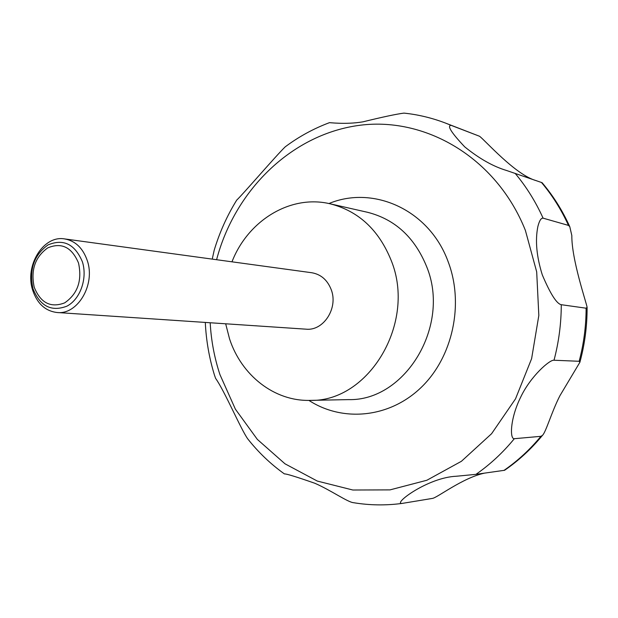 <?xml version="1.0" encoding="UTF-8"?>
<svg xmlns="http://www.w3.org/2000/svg" width="618" height="618" viewBox="0 0 618 618"><rect width="100%" height="100%" fill="white"/><g stroke="black" fill="none" stroke-linecap="round" stroke-linejoin="round"><path stroke-width="0.93" d="M231.982 261.816C247.918 220.611 290.344 194.284 330.089 203.801C358.463 210.985 378.842 229.896 391.225 260.526C416.617 322.712 368.768 402.218 310.081 400.387C274.268 401.414 241.375 375.281 229.525 338.803L225.678 323.793M87.277 260.564C95.674 284.496 77.698 314.987 57.103 312.515C45.377 311.078 37.25 303.67 32.708 290.282C24.426 265.902 43.268 235.041 64.589 238.911C75.334 240.827 82.897 248.05 87.277 260.564M64.589 238.911L311.773 272.739C320.92 274.338 327.385 279.954 331.194 289.587C338.479 307.973 323.569 331.163 306.034 329.17L57.103 312.515M82.379 261.762C87.679 278.247 80.325 299.236 66.929 306.157C51.356 312.067 40.046 306.242 32.993 288.691C28.961 269.618 33.975 255.025 48.05 244.906C63.453 238.494 74.894 244.11 82.379 261.762M205.3 322.434C206.149 340.456 209.208 358.031 214.477 375.149L215.589 378.34C224.612 390.947 240.835 429.263 247.748 438.88C258.37 452.337 270.584 464.018 284.404 473.913C286.095 473.666 296.269 476.787 314.925 483.299C330.993 490.313 347.826 502.287 353.511 502.689C369.494 505.346 385.678 505.594 402.079 503.423C392.322 504.218 427.834 477.366 456.532 476.231L475.984 474.346L504.612 470.275M484.18 473.203C462.457 478 437.382 497.668 432.492 498.394L402.079 503.423M514.33 438.703C509.634 439.336 510.074 418.525 520.657 397.204C530.553 376.262 549.904 359.39 554.022 360.24L579.159 361.283L579.9 362.256L559.939 395.682C551.503 412.136 545.949 432.198 542.426 435.412L540.928 436.316L514.33 438.703C502.928 452.615 490.144 464.497 475.984 474.346M561.283 304.705C556.694 303.847 550.36 293.898 542.287 274.863C536.524 256.416 535.064 240.278 537.892 226.443C539.375 220.68 541.105 217.922 543.091 218.162L568.483 225.408L569.781 226.682L571.828 235.558C571.542 259.351 586.327 302.449 587.1 307.285L586.111 308.197L561.283 304.705C561.237 323.546 558.811 342.063 554.022 360.24M34.214 287.208C40.564 302.974 50.715 308.189 64.674 302.866C77.667 293.867 82.279 280.587 78.525 263.036C71.835 247.192 61.568 242.14 47.74 247.88C35.095 256.957 30.591 270.066 34.214 287.208M542.086 182.689L506.598 170.498C493.226 166.512 479.259 158.633 464.705 146.852C451.41 132.77 446.86 125.593 451.055 125.323L479.429 136.223L445.601 123.113C432.021 117.922 418.139 114.585 403.971 113.109C396.509 114.052 382.828 116.964 362.928 121.831C345.508 124.836 328.027 122.318 329.371 122.696C313.573 128.614 298.857 136.655 285.238 146.821C276.74 154.917 242.441 194.848 236.709 200.116C227.03 215.79 219.521 232.522 214.168 250.321L212.244 259.12M479.429 136.223L479.514 136.261C484.489 139.622 515.767 175.427 536.625 180.765M328.938 203.546C373.627 184.929 429.355 209.996 448.104 261.592C464.35 303.956 452.747 357.258 420.989 387.61C389.286 418.108 342.604 422.326 308.9 400.402M216.594 259.714C234.608 191.147 290.352 135.435 357.405 125.608C424.218 115.682 496.277 157.096 525.4 230.437L536.687 271.858L538.826 315.474L531.611 358.672L515.512 398.865L491.596 433.705L461.43 461.283L426.883 480.248L390.02 489.881L352.863 490.02L317.304 481.067L285.006 463.817L257.343 439.406L235.388 409.17L219.938 374.601C214.415 357.853 211.163 340.572 210.182 322.758M330.089 203.801L367.463 212.275C394.902 219.22 414.608 237.289 426.59 266.482C451.148 325.701 405.169 401.306 348.397 399.614L310.081 400.387M586.111 308.197C586.08 326.211 583.763 343.909 579.159 361.283M540.928 436.316C529.927 449.626 517.583 461.005 503.902 470.452M541.438 182.426C552.253 195.249 561.268 209.572 568.483 225.408M515.118 173.326C526.304 186.682 535.628 201.63 543.091 218.162M445.601 123.113L451.055 125.323M587.1 307.285C587.177 325.956 584.775 344.28 579.9 362.256M542.426 435.412C531.225 449.031 518.602 460.665 504.543 470.321M457.25 476.13L456.532 476.231M507.023 170.645L506.598 170.498M542.063 182.658C553.21 195.798 562.45 210.475 569.781 226.682"/></g></svg>
